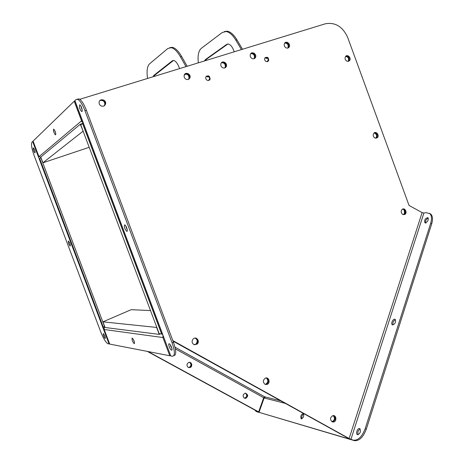 <?xml version="1.0" encoding="UTF-8"?>
<svg xmlns="http://www.w3.org/2000/svg" width="464" height="464" viewBox="0 0 464 464"><rect width="100%" height="100%" fill="white"/><g stroke="black" fill="none" stroke-linecap="round" stroke-linejoin="round"><path stroke-width="0.7" d="M147.332 351.399L257.665 411.597L258.048 412.044L256.041 411.365L254.991 410.135M257.091 411.823L259.243 412.426M104.081 328.216L102.735 327.195L109.063 343.957L107.973 343.737C105.809 342.49 103.437 338.639 100.85 332.183L34.069 155.347C31.651 148.497 30.96 144.101 31.999 142.158L33.13 141.236M103.327 333.604L103.368 333.61C104.922 335.588 105.525 337.241 105.171 338.581C103.658 336.702 103.043 335.043 103.327 333.604M68.376 241.042L68.498 241.054C70.012 243.072 70.563 244.737 70.157 246.053C68.776 244.325 68.185 242.655 68.376 241.042M33.205 147.888L33.385 147.865C34.858 149.942 35.374 151.641 34.933 152.958C33.675 151.357 33.101 149.663 33.205 147.888M109.063 343.957L109.568 343.731M189.706 362.361C191.951 364.014 191.922 365.713 189.625 367.459L188.616 367.563L189.625 367.459C191.922 365.713 191.951 364.014 189.706 362.361M188.419 367.494L189.213 367.366C191.441 365.754 191.539 364.083 189.492 362.349M245.763 393.194C247.869 395.166 247.648 396.859 245.102 398.263L244.551 398.257L245.102 398.263C247.648 396.859 247.869 395.166 245.763 393.194M244.325 398.153C242.498 396.117 242.788 394.47 245.195 393.199C248.321 394.522 248.449 396.25 245.572 398.39L244.627 398.135C247.08 396.882 247.376 395.229 245.52 393.176M104.562 335.281L105.05 336.441M69.617 242.666L70.139 244.023M34.493 149.576L34.951 150.875M259.057 412.235L147.697 351.468L257.665 411.597M258.106 411.887L258.987 412.438M209.276 80.075L209.56 79.576L209.276 80.075L209.583 79.976M208.719 80.446L209.171 79.39L209.705 79.048L209.56 79.576C209.821 77.053 208.754 75.916 206.358 76.183L208.817 76.647L208.284 77.001L206.138 76.421M104.151 105.885L104.852 104.336C104.702 101.477 103.228 100.183 100.421 100.462L99.772 100.752M188.372 79.414L188.918 78.491C189.202 75.47 187.885 74.014 184.962 74.118L184.765 74.194M105.635 103.687C106.401 99.54 99.487 98.066 99.105 102.312C99 103.878 99.644 105.073 101.042 105.896C103.402 106.726 104.934 105.989 105.635 103.687L105.241 104.011C104.823 100.607 103.054 99.458 99.94 100.56L100.804 100.131C103.611 99.853 105.09 101.146 105.241 104.011L104.371 105.751L104.852 104.336M189.933 77.79C191.377 74.17 185.356 71.346 184.231 75.127C183.825 76.833 184.382 78.19 185.907 79.199C187.752 79.97 189.092 79.501 189.933 77.79L189.422 78.138C189.596 74.785 188.117 73.393 184.985 73.967L185.467 73.764C188.39 73.654 189.712 75.116 189.422 78.138L188.657 79.286L189.422 78.138L188.918 78.491M55.158 131.393C55.895 133.626 55.964 134.775 55.355 134.827C53.615 132.426 53.07 130.512 53.725 129.085L55.158 131.393M54.642 130.233L55.686 133.278M39.312 156.6L40.919 157.487M83.015 122.525L81.119 121.22L82.302 120.611M82.377 120.82L81.119 121.22L39.254 156.472M185.907 74.002L184.208 75.209M74.942 101.019L74.205 101.245L81.565 120.849M38.97 156.71L33.083 141.102L74.205 101.245M234.233 51.806C232.69 47.276 230.718 44.677 228.317 44.016L226.716 44.382L205.453 59.549L204.462 60.958M227.894 43.987L206.474 59.235L205.482 60.645M198.337 62.843C197.542 55.628 198.528 50.796 201.301 48.343L222.308 32.457L226.212 31.517C229.512 32.161 232.725 35.055 235.857 40.194L241.425 49.596M224.466 31.511L227.296 31.192C230.602 31.842 233.815 34.73 236.953 39.863L242.521 49.254M225.492 67.344L224.437 68.034M179.568 68.614C177.95 63.951 176.036 61.236 173.826 60.471L172.382 60.784L173.53 60.442L154.93 75.052L154.1 76.45M172.382 60.784L153.845 75.383L153.021 76.78M147.569 78.457C146.502 71.108 147.163 66.242 149.553 63.858L167.817 48.494L171.315 47.676C174.342 48.459 177.399 51.521 180.49 56.863L185.994 66.636M169.824 47.595L172.475 47.334C175.502 48.111 178.565 51.173 181.656 56.515L187.166 66.282M267.281 61.718L267.67 60.738L268.279 60.372L268.041 61.109C268.505 58.69 267.571 57.495 265.246 57.53L267.421 58.058L266.817 58.423L265.002 57.809M224.744 67.953L225.185 67.257C225.632 64.223 224.385 62.721 221.45 62.756L221.403 62.768M253.941 58.748L254.301 58.22C254.858 55.233 253.692 53.696 250.792 53.615M226.293 66.538C227.928 63.168 222.308 59.92 220.968 63.475C220.446 65.204 220.963 66.607 222.523 67.686C224.187 68.423 225.446 68.046 226.293 66.538L225.742 66.897C226.107 63.603 224.738 62.147 221.641 62.53L221.995 62.385C224.936 62.356 226.183 63.858 225.742 66.897L225.057 67.831L225.742 66.897L225.185 67.257M255.478 57.478C257.224 54.305 251.911 50.785 250.438 54.155C249.835 55.883 250.322 57.316 251.894 58.441C253.437 59.16 254.632 58.841 255.478 57.478L254.887 57.849C255.386 54.619 254.104 53.122 251.041 53.36L251.308 53.256C254.243 53.285 255.438 54.816 254.887 57.849L254.278 58.632L254.887 57.849L254.301 58.22M431.688 223.857L430.673 223.306C432.054 218.556 431.688 215.244 429.577 213.376L430.58 213.927C432.697 215.795 433.069 219.107 431.688 223.857L366.345 429.078C363.179 437.32 359.153 441.171 354.258 440.638L350.975 439.53M430.58 213.927L426.312 212.651L423.91 213.022L422.118 212.599L409.057 205.471L347.681 37.439C342.693 26.552 335.217 22.011 325.252 23.815L79.773 99.302M172.834 340.599L349.102 438.55L353.139 440.162C358.022 440.696 362.048 436.839 365.22 428.591L366.345 429.078M430.673 223.306L365.22 428.591M425.534 222.859C427.924 221.508 428.736 219.791 427.965 217.709C425.308 218.144 424.258 219.803 424.815 222.691L425.534 222.859M392.799 324.928C395.328 323.675 396.111 321.83 395.154 319.394C393.431 317.997 390.427 323.611 392.289 324.754L392.799 324.928M357.587 434.716C360.255 433.585 361.009 431.578 359.844 428.701C357.941 427.28 355.291 433.451 357.309 434.594L357.587 434.716M77.349 99.128L79.083 98.907C81.496 100.207 83.943 104 86.42 110.299L84.987 110.745C82.511 104.446 80.069 100.642 77.662 99.342L75.939 99.563L74.849 100.769M163.229 335.832L170.787 355.963L172.312 356.259C175.119 356.021 175.05 351.561 172.103 342.884L173.455 342.264C176.337 350.726 176.453 355.192 173.803 355.662M84.987 110.745L172.103 342.884M169.174 343.783C167.701 343.412 170.033 349.81 171.5 350.163C173.13 350.854 170.787 344.184 169.261 343.807L169.174 343.783M124.538 224.872C123.992 226.908 124.717 229.054 126.713 231.298C128.331 232.058 126.324 225.336 124.793 224.895L124.538 224.872M79.524 104.968C79.141 107.277 79.831 109.463 81.589 111.511C83.172 112.334 81.415 105.421 79.912 104.922L79.524 104.968M265.936 61.434L267.479 61.677L268.65 60.749C268.691 57.379 267.426 56.48 264.845 58.052C264.335 59.409 264.695 60.535 265.936 61.434M207.077 80.208C208.423 80.788 209.432 80.463 210.093 79.234C209.792 75.702 208.371 74.942 205.836 76.954C205.448 78.3 205.865 79.39 207.077 80.208M264.979 384.302L266.417 384.285C269.114 382.139 269.143 380.028 266.51 377.963C269.143 380.028 269.114 382.139 266.417 384.285L265.286 384.436L267.055 384.424C270.738 383.241 268.923 376.565 265.344 378.143C262.775 380.19 262.705 382.266 265.13 384.372L267.055 384.424M287.721 48.099L288.602 47.357C289.223 44.213 288.034 42.682 285.029 42.763C288.034 42.682 289.223 44.213 288.602 47.357L289.229 46.98C291.073 44.022 286.102 40.246 284.513 43.407C283.829 45.13 284.281 46.58 285.865 47.757C287.274 48.447 288.399 48.186 289.229 46.98M375.776 138.284L376.675 137.907C377.986 135.163 377.232 133.446 374.407 132.756C377.232 133.446 377.986 135.163 376.675 137.907L377.412 137.675C379.801 135.471 376.113 130.686 373.914 133.139C372.743 134.925 373.027 136.538 374.773 137.97L377.412 137.675M402.352 209.229L404.086 209.566L402.717 209.044C405.426 210.186 405.919 212.007 404.202 214.496L404.973 214.374C407.67 212.64 404.776 207.298 402.224 209.31C400.693 211.126 400.867 212.843 402.746 214.478L404.973 214.374M348.093 61.422L348.922 60.912C349.833 57.977 348.847 56.37 345.958 56.103C348.847 56.37 349.833 57.977 348.922 60.912L349.624 60.569C351.671 58.017 347.362 53.778 345.529 56.55C344.659 58.267 345.036 59.769 346.654 61.062L348.284 61.399L349.624 60.569M194.19 344.694L196.504 344.073C198.447 341.487 198.064 339.486 195.356 338.07C198.064 339.486 198.447 341.487 196.504 344.073L194.451 344.769L197.043 344.149C200.413 341.574 196.382 335.901 193.273 338.848C191.522 341.11 191.76 343.029 193.987 344.613L197.043 344.149M331.847 421.666L332.752 421.84C335.71 420.117 335.965 418.035 333.529 415.587C335.965 418.035 335.71 420.117 332.752 421.84L333.477 422.037C337.026 421.677 336.458 414.868 332.943 415.611C330.032 417.374 329.788 419.462 332.23 421.875L333.477 422.037M171.987 348.812L170.108 344.543M127.287 230.04L125.587 225.626M82.209 110.252L80.707 105.74M173.455 342.264L86.42 110.299M425.824 223.236C425.053 221.154 425.865 219.437 428.26 218.092M393.031 324.916C392.556 322.561 393.368 320.839 395.467 319.748M358.092 434.733C357.379 432.228 358.075 430.331 360.18 429.038M350.883 439.489L172.933 340.866L349.102 438.55L422.118 212.599M423.91 213.022L350.888 439.495L352.002 439.965M348.226 61.26C349.172 58.615 348.313 56.991 345.663 56.382M375.939 138.139C377.244 135.685 376.623 133.968 374.077 132.982M404.098 210.65L404.875 210.523C405.577 212.147 405.35 213.469 404.202 214.496L403.425 214.617C404.579 213.591 404.799 212.274 404.098 210.65L404.585 210.082M287.97 47.734C288.654 44.857 287.587 43.291 284.763 43.036M173.031 341.127L348.36 438.329M350.564 439.356L349.462 438.857M350.511 439.524L259.022 412.334L264.138 397.973L265.124 398.228L264.654 396.79L280.337 400.739M303.705 413.929C302.07 415.135 301.455 416.771 301.855 418.841M174.992 347.159L264.654 396.79L263.691 397.7L258.639 411.881L148.062 351.544M188.227 367.395C186.424 365.626 186.569 363.991 188.668 362.494C191.678 361.247 193.134 366.624 190.037 367.552L188.227 367.395M258.639 411.881L258.152 411.742M195.965 343.992C197.855 341.579 197.565 339.607 195.083 338.076M265.779 384.146C268.378 382.203 268.511 380.144 266.179 377.957M332.033 421.648C334.84 420.158 335.211 418.139 333.152 415.582M170.578 355.395L169.783 355.766L162.939 337.537L162.916 335.339M169.783 355.766L109.701 344.079L104.203 329.515L104.209 327.741L104.841 326.853M349.398 439.054L259.022 412.334M301.345 418.87L301.159 418.789C300.365 416.057 301.107 414.311 303.381 413.552C304.222 416.011 303.543 417.78 301.345 418.87M132.153 338.059L132.217 338.076C134.09 340.338 134.757 342.2 134.218 343.656C132.397 341.51 131.712 339.648 132.153 338.059M133.197 339.155L134.421 342.038M103.141 326.714L104.713 326.911L40.867 157.748L39.724 158.694L103.141 326.714M83.236 123.105L80.73 124.804L159.198 333.72L161.617 334.028L162.319 333.709M82.499 123.337L161.617 334.028M102.95 321.848L156.606 327.433L159.222 334.387L105.084 327.497L102.95 321.848L131.173 309.679L150.504 310.567M159.222 334.387L160.37 333.871M89.181 147.314L42.92 162.794L40.768 157.081L80.289 124.248L83.143 131.231M82.934 131.3L42.92 162.794M82.116 123.656L80.289 124.248M257.532 412.009L256.592 411.614M102.735 327.195L32.648 141.526M83.114 122.78L82.018 123.691M226.716 44.382L227.789 44.057M205.453 59.549L206.474 59.235M235.857 40.194L236.953 39.863M154.93 75.052L153.845 75.383M181.656 56.515L180.49 56.863M354.258 440.638L353.139 440.162M162.864 334.851L74.895 100.578M263.691 397.7L175.369 348.87M171.309 346.625L170.584 346.225M162.939 337.537L104.203 329.515M333.889 415.779L333.135 415.587M284.913 403.28L265.124 398.228M189.213 367.366L190.037 367.552M244.627 398.135L245.572 398.39M264.335 398.025L264.753 396.848M210.093 79.234L209.026 79.918M55.668 134.728L55.355 134.827M227.296 31.192L226.212 31.517M172.475 47.334L171.315 47.676M268.65 60.749L267.438 61.474M77.662 99.342L79.083 98.907M171.5 350.163L171.958 349.949M126.713 231.298L127.188 231.113M81.589 111.511L82.053 111.366M357.628 434.727L357.309 434.594M162.876 335.194L74.814 100.682M162.487 334.161L160.318 333.894M134.525 343.517L134.218 343.656"/></g></svg>
